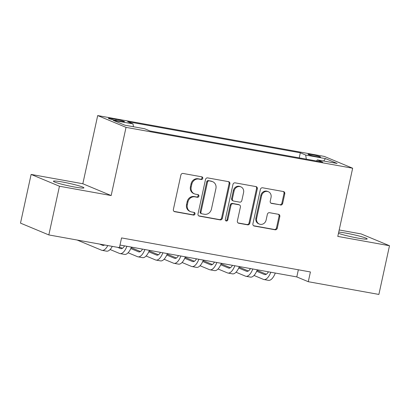 <?xml version="1.0" encoding="UTF-8"?>
<svg xmlns="http://www.w3.org/2000/svg" width="410" height="410" viewBox="0 0 410 410"><rect width="100%" height="100%" fill="white"/><g stroke="black" fill="none" stroke-linecap="round" stroke-linejoin="round"><path stroke-width="0.61" d="M202.765 178.396A1.373 1.25 112.6 0 0 201.817 176.833L183.06 173.45A1.963 1.789 112.6 0 0 180.882 175.044L173.374 209.464A1.963 1.789 112.6 0 0 174.721 211.698L193.479 215.076A1.373 1.25 112.6 0 0 194.304 212.472A1.373 1.25 112.6 0 0 194.063 212.4L191.639 211.965A6.283 5.719 112.6 0 1 190.558 211.647A6.283 5.719 112.6 0 1 187.324 204.826L187.949 201.956A6.283 5.719 112.6 0 1 194.929 196.856L197.359 197.297A1.373 1.25 112.6 0 0 198.179 194.688A1.373 1.25 112.6 0 0 197.943 194.617L195.514 194.181A6.283 5.719 112.6 0 1 194.432 193.863A6.283 5.719 112.6 0 1 191.198 187.042L191.824 184.172A6.283 5.719 112.6 0 1 198.809 179.073L201.238 179.513A1.373 1.25 112.6 0 0 202.765 178.396M194.432 193.863L193.669 193.546A6.283 5.719 112.6 0 1 190.435 186.724L191.06 183.854A6.283 5.719 112.6 0 1 198.045 178.755L200.469 179.19A1.373 1.25 112.6 0 0 201.628 176.797M174.024 211.391L192.715 214.758A1.373 1.25 112.6 0 0 193.868 212.365M190.558 211.647L189.789 211.324A6.283 5.719 112.6 0 1 186.555 204.508L187.18 201.638A6.283 5.719 112.6 0 1 194.166 196.539L196.595 196.974A1.373 1.25 112.6 0 0 197.748 194.581M338.465 233.3A15.606 1.266 12.3 0 0 357.925 238.102A15.606 1.266 12.3 0 0 367.196 238.938A15.606 1.266 12.3 0 0 345.978 233.131A15.606 1.266 12.3 0 0 338.727 232.106M62.694 182.055A15.606 1.266 12.3 0 0 53.423 181.22A15.606 1.266 12.3 0 0 74.64 187.032A15.606 1.266 12.3 0 0 83.917 187.867A15.606 1.266 12.3 0 0 62.694 182.055M311.846 154.626A6.401 0.518 12.3 0 0 308.043 154.283A6.401 0.518 12.3 0 0 316.745 156.671A6.401 0.518 12.3 0 0 320.553 157.015A6.401 0.518 12.3 0 0 311.846 154.626M280.491 205.031A1.963 1.789 112.6 0 0 282.669 203.437L284.776 193.776A1.963 1.789 112.6 0 0 283.428 191.547L262.595 187.79A1.963 1.789 112.6 0 0 260.411 189.384L252.908 223.804A1.963 1.789 112.6 0 0 254.256 226.038L275.089 229.79A1.963 1.789 112.6 0 0 277.273 228.196L279.815 216.531A1.963 1.789 112.6 0 0 278.467 214.302L269.549 212.698A1.963 1.789 112.6 0 0 267.371 214.292L266.105 220.073A5.253 4.782 112.6 0 1 259.366 224.07A5.253 4.782 112.6 0 1 256.66 218.371L261.6 195.713A5.253 4.782 112.6 0 1 268.345 191.716A5.253 4.782 112.6 0 1 271.046 197.415L270.226 201.192A1.963 1.789 112.6 0 0 271.574 203.421L279.722 204.708A1.963 1.789 112.6 0 0 281.906 203.114L284.012 193.458A1.963 1.789 112.6 0 0 283.361 191.537M337.789 236.406L389.5 245.728L378.881 294.431L308.284 281.706L310.411 271.963L121.555 237.918L119.433 247.655L48.836 234.93L59.455 186.227L111.166 195.549L126.034 127.366L352.656 168.223L337.789 236.406M229.872 183.88A1.963 1.789 112.6 0 0 228.524 181.65L207.691 177.894A1.963 1.789 112.6 0 0 205.507 179.488L198.004 213.907A1.963 1.789 112.6 0 0 199.352 216.137L220.185 219.893A1.963 1.789 112.6 0 0 222.369 218.299L229.872 183.88L229.103 183.562A1.963 1.789 112.6 0 0 228.452 181.635M235.145 182.845L255.973 186.596A1.963 1.789 112.6 0 1 257.326 188.831L249.818 223.25A1.963 1.789 112.6 0 1 247.635 224.844L238.722 223.235A1.963 1.789 112.6 0 1 237.375 221.005L240.414 207.045A1.963 1.789 112.6 0 0 239.066 204.815L233.152 203.749A1.963 1.789 112.6 0 0 230.973 205.343L227.801 219.873A1.373 1.25 112.6 0 1 226.038 220.923A1.373 1.25 112.6 0 1 225.331 219.427L232.962 184.438A1.963 1.789 112.6 0 1 235.145 182.845M116.845 120.612L120.801 121.324A6.201 0.502 12.3 0 0 124.486 121.657A6.201 0.502 12.3 0 0 116.056 119.346L112.099 118.633A6.201 0.502 12.3 0 0 108.414 118.3A6.201 0.502 12.3 0 0 116.845 120.612M126.034 127.366L97.693 115.569L324.32 156.425L352.656 168.223M299.218 157.886L300.33 152.807L127.664 121.673L133.024 123.907L133.445 126.731M300.33 152.807L305.691 155.036L325.473 158.603L337.112 163.452L317.33 159.885L322.69 162.114L150.024 130.985L144.663 128.755L124.881 125.188L113.237 120.34L133.024 123.907M111.166 195.549L82.83 183.752L31.119 174.429L59.455 186.227M31.119 174.429L20.5 223.127L48.836 234.93M389.5 245.728L361.164 233.931L339.193 229.969M82.83 183.752L97.693 115.569M120.002 245.047L296.799 276.924L308.284 281.706M298.352 269.79L296.799 276.924M317.33 159.885L316.51 161.002M306.311 159.162L305.691 155.036M325.473 158.603L323.659 161.027M198.655 215.829L219.417 219.575A1.963 1.789 112.6 0 0 221.6 217.982L229.103 183.562M209.049 180.918A1.373 1.25 112.6 0 0 207.522 182.035L200.931 212.247A1.373 1.25 112.6 0 0 201.879 213.81L204.436 214.271A6.283 5.719 112.6 0 0 211.422 209.172L215.921 188.518A6.283 5.719 112.6 0 0 212.687 181.702A6.283 5.719 112.6 0 0 211.606 181.384L208.28 180.6A1.373 1.25 112.6 0 0 206.753 181.717L207.522 182.035M201.643 213.738L200.874 213.42A1.373 1.25 112.6 0 1 200.167 211.929L206.753 181.717M212.687 181.702L211.924 181.379A6.283 5.719 112.6 0 0 210.842 181.061L211.606 181.384M208.28 180.6L210.842 181.061M238.025 222.927L246.871 224.521A1.963 1.789 112.6 0 0 249.054 222.927L256.558 188.508A1.963 1.789 112.6 0 0 255.907 186.586M239.404 204.913L238.64 204.595A1.963 1.789 112.6 0 0 238.302 204.498L232.388 203.432A1.963 1.789 112.6 0 0 230.205 205.026L227.037 219.555L227.801 219.873M225.684 220.688A1.373 1.25 112.6 0 0 227.037 219.555M243.576 192.562A5.253 4.782 112.6 0 0 240.87 186.857A5.253 4.782 112.6 0 0 234.13 190.855L232.388 198.84A1.963 1.789 112.6 0 0 233.736 201.069L239.65 202.14A1.963 1.789 112.6 0 0 241.833 200.546L243.576 192.562M240.87 186.857L240.106 186.54A5.253 4.782 112.6 0 0 233.362 190.537L234.13 190.855M233.398 200.972L232.634 200.654A1.963 1.789 112.6 0 1 231.624 198.522L233.362 190.537M270.877 203.114L279.722 204.708M268.345 191.716L267.576 191.393A5.253 4.782 112.6 0 0 260.837 195.391L261.6 195.713M259.366 224.07L258.602 223.752A5.253 4.782 112.6 0 1 255.896 218.053L260.837 195.391M253.559 225.731L274.326 229.472A1.963 1.789 112.6 0 0 276.504 227.878L279.051 216.213A1.963 1.789 112.6 0 0 278.4 214.292M104.576 244.975A10.004 4.069 100.2 0 1 102.946 245.426A10.004 4.069 100.2 0 1 102.592 245.323L99.62 244.083M104.473 245.047L104.114 244.893M77.116 240.029L101.531 250.192A15.006 6.099 -79.8 0 0 102.054 250.346A15.006 6.099 -79.8 0 0 107.794 245.559M102.054 250.346L106.554 251.161A15.006 6.099 -79.8 0 0 112.289 246.369M124.537 245.867A10.004 4.069 100.2 0 1 120.929 248.67A10.004 4.069 100.2 0 1 120.581 248.568L117.603 247.327M122.462 248.286L119.556 247.076M110.111 249.521L119.52 253.436A15.006 6.099 -79.8 0 0 120.043 253.59A15.006 6.099 -79.8 0 0 126.926 246.297M120.043 253.59L124.537 254.4A15.006 6.099 -79.8 0 0 131.42 247.107M142.526 249.106A10.004 4.069 100.2 0 1 138.913 251.909A10.004 4.069 100.2 0 1 138.565 251.807L130.795 248.573M140.446 251.53L131.19 247.676M124.491 245.949L124.102 245.785M128.094 252.76L137.504 256.68A15.006 6.099 -79.8 0 0 138.026 256.834A15.006 6.099 -79.8 0 0 144.909 249.536M138.026 256.834L142.526 257.644A15.006 6.099 -79.8 0 0 149.409 250.346M160.51 252.35A10.004 4.069 100.2 0 1 156.902 255.153A10.004 4.069 100.2 0 1 156.553 255.051L148.779 251.817M158.434 254.774L149.173 250.92M142.48 249.193L142.091 249.029M146.083 256.004L155.492 259.919A15.006 6.099 -79.8 0 0 156.015 260.078A15.006 6.099 -79.8 0 0 162.898 252.78M156.015 260.078L160.51 260.888A15.006 6.099 -79.8 0 0 167.393 253.59M178.499 255.594A10.004 4.069 100.2 0 1 174.885 258.397A10.004 4.069 100.2 0 1 174.537 258.295L166.767 255.056M176.418 258.013L167.162 254.159M160.464 252.432L160.074 252.273M164.067 259.248L173.476 263.164A15.006 6.099 -79.8 0 0 173.999 263.317A15.006 6.099 -79.8 0 0 180.882 256.024M173.999 263.317L178.499 264.132A15.006 6.099 -79.8 0 0 185.381 256.834M196.482 258.838A10.004 4.069 100.2 0 1 192.874 261.641A10.004 4.069 100.2 0 1 192.526 261.539L184.751 258.3M194.407 261.257L185.146 257.403M178.447 255.676L178.063 255.517M182.055 262.492L191.465 266.408A15.006 6.099 -79.8 0 0 191.988 266.561A15.006 6.099 -79.8 0 0 198.87 259.269M191.988 266.561L196.482 267.371A15.006 6.099 -79.8 0 0 203.365 260.078M214.471 262.077A10.004 4.069 100.2 0 1 210.858 264.88A10.004 4.069 100.2 0 1 210.509 264.778L202.74 261.544M212.39 264.501L203.135 260.647M196.436 258.92L196.047 258.756M200.039 265.731L209.448 269.652A15.006 6.099 -79.8 0 0 209.971 269.806A15.006 6.099 -79.8 0 0 216.854 262.508M209.971 269.806L214.471 270.615A15.006 6.099 -79.8 0 0 221.354 263.317M232.455 265.321A10.004 4.069 100.2 0 1 228.847 268.125A10.004 4.069 100.2 0 1 228.498 268.022L220.723 264.783M230.379 267.745L221.118 263.891M214.42 262.164L214.035 262M218.028 268.975L227.437 272.891A15.006 6.099 -79.8 0 0 227.96 273.05A15.006 6.099 -79.8 0 0 234.843 265.752M227.96 273.05L232.455 273.859A15.006 6.099 -79.8 0 0 239.337 266.561M250.443 268.565A10.004 4.069 100.2 0 1 246.83 271.369A10.004 4.069 100.2 0 1 246.482 271.266L238.707 268.027M248.363 270.984L239.107 267.13M232.408 265.403L232.019 265.244M236.011 272.219L245.421 276.135A15.006 6.099 -79.8 0 0 245.944 276.289A15.006 6.099 -79.8 0 0 252.826 268.996M245.944 276.289L250.443 277.098A15.006 6.099 -79.8 0 0 257.321 269.806M268.427 271.809A10.004 4.069 100.2 0 1 264.819 274.613A10.004 4.069 100.2 0 1 264.47 274.51L256.696 271.271M266.351 274.228L257.09 270.374M250.392 268.647L250.008 268.488M254 275.458L263.41 279.379A15.006 6.099 -79.8 0 0 263.932 279.533A15.006 6.099 -79.8 0 0 270.815 272.235M263.932 279.533L268.427 280.343A15.006 6.099 -79.8 0 0 275.31 273.05M111.899 119.53L112.099 118.633M115.82 120.417L116.056 119.346M198.045 178.755L198.809 179.073M191.06 183.854L191.824 184.172M190.435 186.724L191.198 187.042M196.595 196.974L197.359 197.297M194.166 196.539L194.929 196.856M187.18 201.638L187.949 201.956M186.555 204.508L187.324 204.826M192.715 214.758L193.479 215.076M174.076 211.427L174.721 211.698M200.469 179.19L201.238 179.513M221.6 217.982L222.369 218.299M219.417 219.575L220.185 219.893M198.707 215.865L199.352 216.137M200.167 211.929L200.931 212.247M256.558 188.508L257.326 188.831M249.054 222.927L249.818 223.25M246.871 224.521L247.635 224.844M238.077 222.963L238.722 223.235M238.302 204.498L239.066 204.815M232.388 203.432L233.152 203.749M230.205 205.026L230.973 205.343M231.624 198.522L232.388 198.84M270.928 203.15L271.574 203.421M255.896 218.053L256.66 218.371M279.051 216.213L279.815 216.531M276.504 227.878L277.273 228.196M274.326 229.472L275.089 229.79M253.611 225.766L254.256 226.038M284.012 193.458L284.776 193.776M281.906 203.114L282.669 203.437M102.592 245.323L103.305 245.452M120.581 248.568L121.293 248.696M138.565 251.807L139.277 251.935M156.553 255.051L157.266 255.179M174.537 258.295L175.249 258.423M192.526 261.539L193.238 261.667M210.509 264.778L211.222 264.906M228.498 268.022L229.21 268.15M246.482 271.266L247.194 271.394M264.47 274.51L265.183 274.638"/></g></svg>
